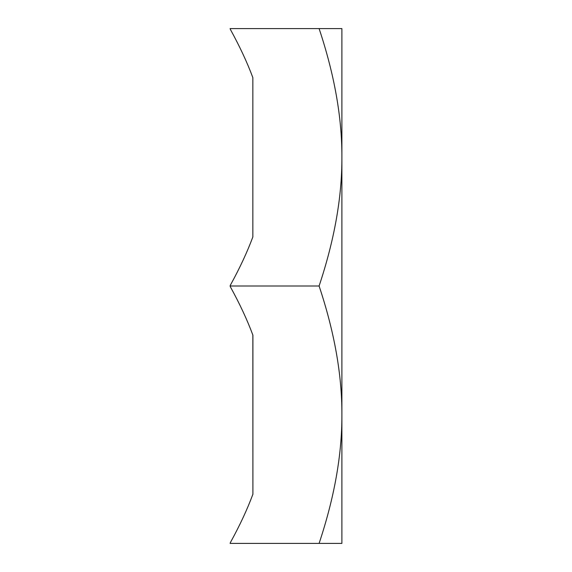 <?xml version="1.0" encoding="UTF-8"?>
<svg xmlns="http://www.w3.org/2000/svg" width="572" height="572" viewBox="0 0 572 572"><rect width="100%" height="100%" fill="white"/><g stroke="black" fill="none" stroke-linecap="round" stroke-linejoin="round"><path stroke-width="0.86" d="M319.097 28.6C334.456 74.646 342.056 117.546 341.892 157.3L341.892 28.6L230.108 28.6L230.387 29.444C239.782 46.518 247.268 62.591 252.853 77.656L252.853 236.944C247.268 252.009 239.782 268.082 230.387 285.156L230.108 286L319.097 286C334.456 332.046 342.056 374.946 341.892 414.7C342.056 454.454 334.456 497.354 319.097 543.4L230.108 543.4L230.387 542.556C239.782 525.482 247.268 509.409 252.853 494.344C247.268 509.409 239.782 525.482 230.387 542.556M252.903 335.056L252.903 494.344L252.853 335.056C247.268 319.991 239.782 303.918 230.387 286.844L230.108 286M319.097 543.4L341.892 543.4L341.892 157.3C342.056 197.054 334.456 239.954 319.097 286M341.892 414.7L341.892 515.329M341.892 163.563L341.892 157.3"/></g></svg>
